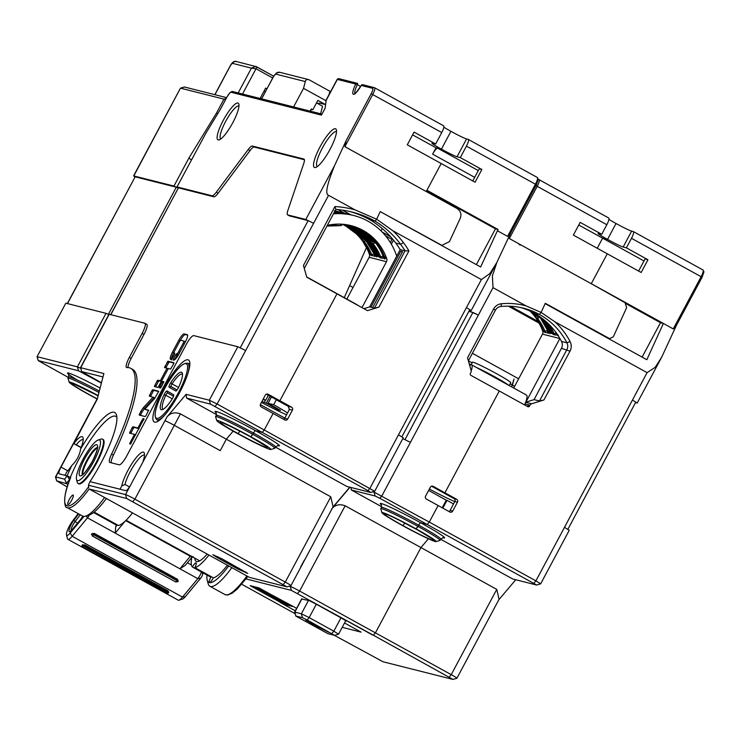 <?xml version="1.0" encoding="UTF-8"?>
<svg xmlns="http://www.w3.org/2000/svg" width="741" height="741" viewBox="0 0 741 741"><rect width="100%" height="100%" fill="white"/><g stroke="black" fill="none" stroke-linecap="round" stroke-linejoin="round"><path stroke-width="1.11" d="M77.61 523.09L75.063 521.683L80.269 514.782M71.043 530.843A6.502 1.473 118.9 0 1 71.099 529.593A6.502 1.473 118.9 0 1 75.063 521.683L73.98 520.163A7.947 1.797 -61.1 0 0 69.135 529.834A7.947 1.797 -61.1 0 0 69.784 531.732A7.947 1.797 -61.1 0 0 71.933 529.861L80.158 520.043A9.179 2.084 -61.1 0 0 82.816 516.171M78.694 513.921L73.98 520.163M83.974 516.412L70.154 533.057A10.078 2.288 118.9 0 1 66.495 534.937A10.078 2.288 118.9 0 1 66.588 533.038A10.078 2.288 118.9 0 1 72.738 520.784L78.176 513.633M70.154 533.057L72.173 536.271L87.484 517.829A5.78 1.306 -61.1 0 0 89.42 514.939M86.289 515.94L87.484 517.829L115.216 533.122L115.698 526.879A5.78 1.306 -61.1 0 0 116.559 524.471M66.495 534.937L67.468 538.688A12.968 2.936 -61.1 0 0 67.894 539.328A12.968 2.936 -61.1 0 0 72.173 536.271L182.49 597.098L197.801 578.656A5.78 1.306 -61.1 0 0 201.432 571.996M67.894 539.328L178.21 600.154A12.968 2.936 -61.1 0 0 178.979 600.173A12.968 2.936 -61.1 0 0 182.49 597.098L185.398 596.607L200.709 578.156A2.89 0.658 -61.1 0 0 202.636 574.432A2.89 0.658 -61.1 0 0 202.682 574.155A49.86 11.3 118.9 0 1 202.83 572.765M82.205 545.385L82.362 544.857L84.724 544.904L167.92 590.781L168.8 592.207L168.429 593.004L167.92 590.781M91.634 534.307L91.875 533.65L94.311 533.418L177.516 579.286L178.155 581.222M178.044 581.685L175.608 581.917L92.403 536.049L91.764 534.113L94.2 533.872L177.405 579.749L178.044 581.685L178.285 581.018M193.234 556.639L192.206 556.982L185.343 565.281L179.924 568.801L115.216 533.122L124.914 521.405M192.206 556.982L190.094 556.51L179.924 568.801L197.801 578.656L200.709 578.156M178.979 600.173L182.666 598.997A10.078 2.288 -61.1 0 0 185.398 596.607M190.094 556.51L191.817 556.222M117.337 524.897L115.698 526.879M329.023 94.616L329.671 92.143L330.236 92.347M330.606 91.652L309.256 79.871C307.117 79.074 305.792 79.639 305.292 81.566L303.532 88.346L325.864 100.656M309.256 79.871L308.46 79.546M310.118 111.122L311.285 108.927L312.832 109.779L317.852 100.359L325.475 104.564L319.306 103.027L318.723 104.12M330.032 92.227L329.773 93.218M320.603 113.771L322.557 106.232L316.5 102.897M316.731 103.018L319 103.592M264 91.152L265.463 91.523M226.172 98.442L223.958 99.127L225.477 99.739M217.659 113.808L216.567 112.956L188.89 158.074L173.95 186.056L133.593 175.904L180.434 88.179L133.806 175.913M191.428 159.889L188.89 158.074M178.322 187.992L176.969 186.973L205.915 133.158L220.568 109.029L226.987 97.006A5.78 1.306 118.9 0 1 231.016 92.245A1.445 1.408 104.2 0 1 232.6 91.523L230.182 92.44L226.941 97.006L220.216 109.612M205.915 133.158L176.969 186.964M311.285 108.927L310.683 111.261M303.532 88.346L293.603 106.945M260.091 98.47L265.639 88.077L266.917 88.79M216.567 112.956L223.958 99.127L180.647 88.188L184.472 87.003L226.598 97.645M567.884 529.287L635.769 402.15L632.453 400.057L637.186 403.048L635.491 402.669M673.245 328.921L701.125 276.708L702.07 277.31L676.163 325.836L673.245 328.921L663.399 323.456L646.828 359.709L545.144 303.634L541.125 312.433L554.972 321.835L647.097 372.63L655.192 367.332L661.648 357.236L676.44 325.318M524.98 403.901L530 405.17L529.546 406.031A1.445 1.408 104.2 0 1 527.629 406.624L499.286 390.989L444.924 492.802L456.632 499.258A2.167 2.112 104.2 0 1 457.456 502.185L452.705 511.095A2.167 2.112 104.2 0 1 449.833 511.985L438.126 505.529L429.289 522.072L535.91 580.861L647.097 372.63M530 405.17A2.89 2.807 -75.8 0 1 531.686 403.771L543.95 399.964L569.996 351.188A10.115 9.837 104.2 0 0 570.07 341.582A73.34 71.303 104.2 0 0 554.972 321.835M496.887 262.416L492.376 275.865L493.024 287.675L525.98 305.848A73.34 71.303 104.2 0 0 501.444 303.745A10.115 9.837 104.2 0 0 493.58 309.053L467.525 357.829L471.072 370.352A2.89 2.807 -75.8 0 1 470.841 372.556L470.378 373.408A1.445 1.408 104.2 0 0 470.933 375.363L499.286 390.989L444.924 492.802L442.303 492.144L454.011 498.6A2.167 2.112 -75.8 0 1 454.835 501.527L457.456 502.185M448.889 511.466A2.167 2.112 -75.8 0 0 450.083 510.438L454.835 501.527M440.052 540.356L440.728 539.077A33.595 1.945 -151.9 0 0 418.711 525.174A33.595 1.945 28.1 0 0 382.43 507.455A33.595 1.945 28.1 0 0 381.448 507.428L380.772 508.697A33.595 1.945 -151.9 0 1 381.754 508.724A33.595 1.945 -151.9 0 1 418.026 526.453L418.711 525.174A2.89 0.658 118.9 0 1 420.721 522.803L427.279 524.452L420.721 522.803A2.89 0.658 -61.1 0 0 418.711 525.174L416.016 528.833L418.026 526.453A33.595 1.945 28.1 0 1 440.052 540.356A33.595 1.945 28.1 0 1 439.941 540.421L436.041 541.606A30.705 1.778 28.1 0 1 435.245 541.514A30.705 1.778 28.1 0 1 402.085 525.313A30.705 1.778 28.1 0 1 381.958 512.726A30.705 1.778 28.1 0 1 382.856 512.633A30.705 1.778 28.1 0 1 416.016 528.833A30.705 1.778 28.1 0 1 436.041 541.606M415.442 528.685L416.016 528.833L415.442 528.685A2.89 0.658 118.9 0 1 415.405 528.676A2.89 0.658 -61.1 0 0 415.442 528.685A28.177 1.63 -151.9 0 0 385.024 513.819A28.177 1.63 -151.9 0 0 402.659 525.452L402.085 525.313L402.659 525.452A2.89 0.658 -61.1 0 0 404.669 523.072A2.89 0.658 118.9 0 1 402.659 525.452A28.177 1.63 -151.9 0 0 433.077 540.319A28.177 1.63 -151.9 0 0 415.442 528.685M431.54 486.207L442.303 492.144L444.924 492.802L433.207 486.346A2.167 2.112 104.2 0 0 430.345 487.235L425.584 496.146A2.167 2.112 104.2 0 0 426.418 499.073L438.126 505.529L429.289 522.072L427.279 524.452L429.289 522.072L374.038 492.098L374.427 491.366M440.645 539.235L512.772 579.008L536.725 585.047L379.818 498.285L375.141 496.007L351.299 489.977L381.708 506.742M536.725 585.047L540.643 583.852L535.91 580.861L533.89 583.241M498.804 599.775L515.745 579.758M452.983 679.432L456.882 678.256A8.67 0.5 -151.9 0 0 456.91 678.237A8.67 0.5 -151.9 0 0 451.232 674.643L375.428 632.851L373.408 635.232L452.983 679.432L383.032 661.769L334.321 635.306M346.343 620.93L345.667 620.856M346.297 621.014L340.962 617.827L333.82 631.184L309.173 617.596L316.305 604.23L340.962 617.827M372.593 635.018L344.861 619.735L372.593 635.018M280.163 602.461L295.307 610.806L280.163 602.461M280.987 602.665L284.887 604.573L292.26 606.434L290.815 605.156L258.368 587.752L250.884 585.881L280.987 602.665M296.613 608.352L290.815 605.156L296.613 608.352M361.117 632.129L342.203 627.34L361.117 632.129L344.537 622.977L361.117 632.129M289.175 586.205L290.259 586.483L291.361 590.382L373.408 635.232L375.428 632.851L420.953 547.58L375.428 632.851L299.623 591.049A8.67 0.5 28.1 0 0 290.259 586.483L290.639 585.76M449.213 677.024L451.232 674.643L496.757 589.382L420.953 547.58L428.409 538.772L420.953 547.58L345.149 505.788C339.628 503.769 335.154 504.788 331.709 508.845M442.849 508.141L447.008 500.36L446.267 500.175L442.21 507.78M301.606 599.006L309.321 600.627L316.305 604.23M241.751 584.269L295.066 613.659M291.361 590.382L246.058 578.934M295.798 616.049L294.816 612.131L301.365 613.78L309.173 617.596L307.154 619.976L334.636 635.37L327.967 633.703L295.798 616.049L302.476 617.688L307.154 619.976M334.636 635.37L338.554 634.176L333.82 631.184L331.811 633.564M328.791 632.342L319.306 627.553L315.212 626.525L309.664 623.459L313.758 624.496L305.746 620.078L328.791 632.342M315.212 626.525L315.898 625.237M93.579 512.531L115.967 524.878A5.419 1.232 118.9 0 1 116.291 524.313M94.126 512.096L118.421 525.499A43.358 9.828 -61.1 0 0 132.509 512.902M68.394 377.475L38.245 360.635L37.263 356.717L77.407 366.869L78.509 370.769L101.397 383.088M101.48 382.754L81.658 371.611L80.686 367.693L81.658 371.611M127.971 367.573A10.837 2.455 118.9 0 1 131.166 358.431L143.995 334.413A10.837 2.455 -61.1 0 0 146.764 324.299L144.921 323.28A10.837 2.455 118.9 0 0 144.782 323.224L109.01 314.24L80.473 367.684M108.844 314.555L105.991 313.323L77.407 366.869L80.649 368.286M78.509 370.769L38.365 360.626M105.991 313.323L65.847 303.18L37.05 356.717L38.245 360.635M67.468 303.588L135.158 176.812L67.338 303.551M134.945 176.932L133.593 175.904M135.158 176.812L176.293 187.204L108.399 314.341M178.285 188.066L176.293 187.204M173.95 186.056L178.294 188.038M344.88 146.672L346.075 140.744L334.543 165.669C326.92 184.481 324.929 194.355 328.559 195.3L354.828 209.777L376.66 219.216L380.198 211.593L441.895 245.373L449.435 241.659L460.217 218.382C461.763 214.269 460.707 210.981 457.049 208.517L344.88 146.672L372.742 94.496A7.225 1.639 -61.1 0 0 374.594 87.753A7.225 1.639 -61.1 0 0 374.501 87.716A1.445 1.408 104.2 0 0 372.593 88.309A5.78 1.306 118.9 0 1 371.185 93.727L441.766 132.556A7.225 1.639 -61.1 0 0 443.618 125.813A7.225 1.639 -61.1 0 0 443.526 125.775M287.749 214.918L305.801 219.484L313.61 223.291L308.145 220.623L289.601 215.937L287.749 214.918A10.837 2.455 118.9 0 1 287.61 214.862A10.837 2.455 118.9 0 1 287.906 210.342L303.708 163.631A10.837 2.455 -61.1 0 0 304.005 159.102A10.837 2.455 -61.1 0 0 303.866 159.046L252.357 146.033A10.837 2.455 -61.1 0 0 248.17 149.589L216.261 192.234A10.837 2.455 118.9 0 1 212.074 195.791L177.182 186.973M321.742 114.577L325.132 108.232L326.244 99.822M335.386 128.739A22.035 4.992 -61.1 0 0 320.019 146.885A22.035 4.992 -61.1 0 0 314.656 167.549A22.035 4.992 -61.1 0 0 315.685 167.475A22.035 4.992 -61.1 0 0 330.014 149.404A22.035 4.992 -61.1 0 0 336.386 129.934A22.035 4.992 -61.1 0 0 335.386 128.739M218.197 139.929A20.952 4.752 -61.1 0 0 219.179 139.854A20.952 4.752 -61.1 0 0 232.804 122.673A20.952 4.752 -61.1 0 0 238.861 104.157A20.952 4.752 -61.1 0 0 237.907 103.018A20.952 4.752 -61.1 0 0 223.3 120.274A20.952 4.752 -61.1 0 0 218.197 139.929M349.613 211.472A102.156 99.322 -75.8 0 1 370.213 219.901L375.048 221.124L376.66 219.216L375.048 221.124A92.551 89.985 -75.8 0 1 400.585 244.271L395.75 243.048A85.048 82.686 -75.8 0 1 400.214 249.624L369.639 306.894L363.887 308.673M510.66 232.989L536.391 184.796L510.66 232.989L507.585 236.379L497.415 230.775L498.091 229.506L426.909 190.252L441.182 163.529L426.232 191.53M472.777 180.952L479.251 168.828L481.872 169.494L475.083 182.221L407.291 144.838L414.08 132.111L435.652 144.004L441.766 132.556M435.652 144.004L432.374 143.18A14.45 0.834 -151.9 0 0 431.957 143.17A14.45 0.834 -151.9 0 0 441.423 149.145A14.45 0.834 -151.9 0 0 457.03 156.768L466.543 138.956A14.45 0.834 28.1 0 1 450.936 131.324L441.423 149.145L450.936 131.324A14.45 0.834 28.1 0 1 443.85 127.193M354.976 93.459A10.837 2.455 118.9 0 1 357.375 84.659L355.736 84.048A1.445 1.408 -75.8 0 1 357.644 83.455L357.662 83.464A1.445 1.445 0 0 0 357.208 83.307M382.263 228.599L381.041 230.896L382.263 228.599M436.014 147.774L432.624 154.147A7.225 1.639 -61.1 0 1 437.653 148.191L441.423 149.145L436.014 147.774L412.607 134.871M385.598 235.87L392.035 239.426L385.598 235.87M344.389 213.149L337.905 209.573M366.48 247.587L344.241 297.65L349.604 285.591L353.031 287.48M472.397 353.29L518.654 378.799M350.78 214.77L342.351 210.12M333.45 213.88A63.587 61.827 -75.8 0 1 353.568 215.474A63.587 61.827 -75.8 0 1 396.722 256.173M353.568 215.474L336.201 211.083A63.587 61.827 104.2 0 0 335.08 210.815M334.348 212.195A63.587 61.827 -75.8 0 1 343.315 213.056L346.492 213.862A63.587 61.827 104.2 0 0 333.904 213.028L349.27 214.399A2.167 2.112 104.2 0 0 349.057 214.353M334.302 210.787L337.479 211.583A63.587 61.827 104.2 0 0 334.876 211.194L340.258 212.121A2.167 2.112 104.2 0 0 340.045 212.074M357.153 304.764L306.709 276.949M342.388 224.338A53.111 51.638 -75.8 0 1 369.379 254.358A3.612 3.51 -75.8 0 1 369.148 257.303L386.515 261.693L361.988 307.626M386.515 261.693A3.612 3.51 104.2 0 0 386.746 258.748A53.111 51.638 104.2 0 0 351.002 225.625A53.111 51.638 104.2 0 0 327.3 225.394M375.141 255.552L363.229 236.379L345.176 224.523A53.111 51.638 -75.8 0 1 374.918 254.858L374.724 256.479A3.612 3.51 104.2 0 0 374.538 255.664L374.464 255.46A53.111 51.638 -75.8 0 1 374.538 255.664M376.558 255.275L364.572 236.49L346.019 224.634A53.111 51.638 -75.8 0 1 376.558 255.275L376.604 256.951L375.576 255.024L376.641 254.756M378.67 255.617L377.632 256.442L378.484 256.664L378.197 255.682A53.111 51.638 104.2 0 0 372.223 244.141M380.124 257.071L379.883 257.785L378.901 255.858M381.782 257.609L381.513 258.192L380.911 257.275M385.524 257.877L384.996 258.414L384.727 257.322L384.792 259.026L383.356 258.044A2.167 2.112 -75.8 0 1 380.661 256.849L379.188 256.479A50.944 49.527 104.2 0 0 371.769 243.52L373.251 243.9L375.391 242.65A53.111 51.638 -75.8 0 1 382.865 255.525L383.356 258.044M371.936 255.006L371.686 255.71L371.084 254.793M375.103 255.515A1.084 1.056 104.2 0 0 374.724 256.479M362.692 241.149L370.111 254.163L371.649 254.571L373.807 253.987L373.853 253.246A53.111 51.638 104.2 0 0 366.378 240.371L365.081 238.38M365.415 237.759L364.035 239.223L366.378 240.371L364.239 241.622A2.167 2.112 104.2 0 1 364.035 239.223L362.562 238.852A2.167 2.112 104.2 0 0 362.757 241.251L364.239 241.622A50.944 49.527 104.2 0 1 371.649 254.571A2.167 2.112 104.2 0 0 374.344 255.765M363.581 237.12L362.497 238.852A2.167 2.167 0 0 0 362.71 241.214L362.757 241.251A50.944 49.527 104.2 0 1 370.176 254.2L371.676 255.488A2.167 2.167 0 0 1 370.111 254.163M373.853 253.246L374.464 255.46M373.807 253.987L374.464 255.664M363.748 238.306L344.333 224.412A53.111 51.638 -75.8 0 1 363.775 238.324L364.424 238.482A53.111 51.638 -75.8 0 0 344.676 224.458M346.834 299.077L369.148 257.303M276.356 399.668L273.67 404.697A33.234 1.917 28.1 0 1 287.554 412.987M263.268 398.991A33.234 1.917 28.1 0 1 265.658 400.279L268.344 395.249M265.658 400.279L262.944 399.594M278.412 409.227L278.394 409.847L280.524 410.384L268.038 403.28L273.67 404.697M286.591 414.775A33.234 1.917 28.1 0 1 261.462 402.382M265.445 400.223L264.324 402.335L261.823 401.705M264.324 402.335L268.223 404.243L268.538 403.641M278.394 409.847L268.223 404.243M270.057 396.194L266.26 403.28L270.011 396.176M328.559 195.3L217.113 404.012L264.259 430.012L262.24 432.392L210.416 404.104L186.575 398.084L186.121 394.342L166.984 416.951C170.43 412.894 174.904 411.876 180.424 413.886L226.338 439.2L220.225 450.658L226.338 439.2L233.174 431.132L226.338 439.2L330.801 496.803L333.08 506.77M215.575 416.59L216.252 415.321A33.595 1.945 -151.9 0 1 217.233 415.34A33.595 1.945 -151.9 0 1 253.515 433.068A33.595 1.945 28.1 0 1 275.532 446.971L274.855 448.24A33.595 1.945 28.1 0 0 252.829 434.346L253.515 433.068A2.89 0.658 118.9 0 1 255.525 430.688A2.89 0.658 -61.1 0 0 253.515 433.068L250.819 436.727A30.705 1.778 28.1 0 1 270.845 449.491A30.705 1.778 28.1 0 1 270.048 449.407A30.705 1.778 28.1 0 1 236.888 433.207L237.787 433.429A2.89 0.658 -61.1 0 0 239.788 431.086A2.89 0.658 118.9 0 1 237.787 433.429L236.888 433.207A30.705 1.778 28.1 0 1 216.761 420.61A30.705 1.778 28.1 0 1 217.659 420.517A30.705 1.778 28.1 0 1 250.819 436.727L252.829 434.346A33.595 1.945 -151.9 0 0 216.557 416.618A33.595 1.945 -151.9 0 0 215.575 416.59A33.595 1.945 -151.9 0 0 215.566 416.72L216.761 420.61M164.937 420.786L143.365 461.189M143.291 461.152L143.143 461.115A22.035 4.992 -61.1 0 0 144.365 453.344A22.035 4.992 -61.1 0 0 143.356 452.14A22.035 4.992 -61.1 0 0 131.694 463.959A22.035 4.992 -61.1 0 0 121.774 485.948L120.033 489.217L89.994 481.631A54.556 12.365 -61.1 0 0 116.569 415.219A54.556 12.365 -61.1 0 0 114.077 412.246A54.556 12.365 -61.1 0 0 86.854 438.95A54.556 12.365 -61.1 0 0 80.639 448.972A22.045 4.992 -61.1 0 0 83.085 437.848A22.045 4.992 -61.1 0 0 82.084 436.644C80.324 436.384 77.564 438.691 73.794 443.59L76.277 444.767C79.287 441.08 81.501 439.348 82.918 439.589L83.205 439.709M95.219 403.169L95.144 403.123A8.67 0.5 -151.9 0 0 94.894 403.123A8.67 0.5 28.1 0 1 95.144 403.123L73.794 443.59M67.199 486.948L56.668 480.863L55.473 476.963A8.67 0.5 28.1 0 1 55.482 476.935A8.67 0.5 28.1 0 1 55.732 476.945L97.182 399.306L103.87 373.557L80.686 367.693L109.223 314.24M144.921 323.28A10.837 2.455 118.9 0 1 142.142 333.394L129.323 357.412A10.837 2.455 -61.1 0 0 126.544 367.517A10.837 2.455 -61.1 0 0 126.915 367.592A112.002 25.389 118.9 0 1 130.768 368.333A112.002 25.389 118.9 0 1 111.567 454.094A10.837 2.455 -61.1 0 0 109.714 462.393A10.837 2.455 -61.1 0 0 109.844 462.449L119.208 464.82A10.837 2.455 -61.1 0 0 126.757 455.891L186.223 344.537A10.837 2.455 118.9 0 1 193.772 335.608L237.852 346.751L245.651 350.558M186.121 394.342L209.314 400.205L237.852 346.751M164.863 420.749L164.947 420.768A8.67 0.5 28.1 0 1 174.311 425.343L220.225 450.658L174.311 425.343A8.67 0.5 -151.9 0 0 164.947 420.768L166.984 416.951M154.721 422.157A35.411 8.021 -61.1 0 0 156.379 422.027A35.411 8.021 -61.1 0 0 179.396 393.008A35.411 8.021 -61.1 0 0 189.631 361.719A35.411 8.021 -61.1 0 0 188.019 359.793A35.411 8.021 -61.1 0 0 163.344 388.942A35.411 8.021 -61.1 0 0 154.721 422.157M70.673 477.528L64.976 475.305L66.718 472.036A22.045 4.992 -61.1 0 0 71.84 465.441C76.601 460.902 79.537 455.419 80.639 448.972M76.277 444.767L81.214 447.49M81.139 447.684L73.655 443.553M102.99 376.956L81.788 371.602M71.84 465.441A54.556 12.365 -61.1 0 0 67.153 475.852L59.243 473.851A7.225 1.639 -61.1 0 1 59.15 473.823A7.225 1.639 -61.1 0 1 61.003 467.08L67.792 470.822M70.608 477.547L70.33 477.399A51.666 11.708 118.9 0 0 69.459 479.584L67.459 476L70.33 477.399A51.666 11.708 118.9 0 1 90.041 440.487A51.666 11.708 118.9 0 1 115.188 416.146A51.666 11.708 118.9 0 1 116.883 417.396M78.064 483.456L78.685 483.79A25.287 5.733 -61.1 0 0 96.626 463.097A25.287 5.733 -61.1 0 0 103.101 439.496L102.49 439.163A25.287 5.733 118.9 0 1 96.015 462.755A25.287 5.733 118.9 0 1 78.389 483.577A25.287 5.733 118.9 0 1 78.064 483.456A25.287 5.733 118.9 0 1 77.231 482.206L76.499 479.39A23.119 5.243 118.9 0 1 83.187 458.966A23.119 5.243 118.9 0 1 98.22 440.006A23.119 5.243 118.9 0 1 99.303 439.922A23.119 5.243 118.9 0 1 93.672 461.615A23.119 5.243 118.9 0 1 77.555 480.65A23.119 5.243 118.9 0 1 76.499 479.39M71.738 500.138A5.419 1.232 -61.1 0 0 73.127 495.081A5.419 1.232 -61.1 0 0 69.274 499.517A5.419 1.232 -61.1 0 0 67.894 504.575A5.419 1.232 -61.1 0 0 71.738 500.138M70.636 477.482C61.522 498.1 65.041 509.011 67.181 507.566L82.584 516.06A51.666 11.708 -61.1 0 0 83.242 516.32A51.666 11.708 -61.1 0 0 85.66 516.134A51.666 11.708 -61.1 0 0 104.555 497.489M85.66 516.134L89.346 514.958A48.776 11.05 -61.1 0 0 106.361 498.489M98.22 440.006L100.98 439.126A25.287 5.733 118.9 0 1 102.165 439.033A25.287 5.733 118.9 0 1 102.49 439.163M82.844 474.342A15.533 3.52 118.9 0 1 87.373 460.754A15.533 3.52 118.9 0 1 97.34 448.064M110.844 314.647L178.386 187.871M65.847 303.18L37.05 356.717M178.535 187.871L213.917 196.81A10.837 2.455 -61.1 0 0 218.104 193.253L250.013 150.608A10.837 2.455 118.9 0 1 254.2 147.051L252.357 146.033M304.384 159.732L254.2 147.051M111.178 462.792A10.837 2.455 118.9 0 1 113.419 455.113A112.002 25.389 -61.1 0 0 132.611 369.351L130.768 368.333M132.102 427.724L132.935 426.742L137.909 428.002L142.411 419.573L143.245 418.591L144.013 418.785L130.49 444.109L129.721 443.915L130.008 442.794L134.51 434.365L129.536 433.105L132.102 427.724L133.334 428.409L134.167 427.427L139.049 428.659M158.741 391.239L154.656 398.463L144.754 409.227L148.626 410.208L146.033 415.571L145.199 416.553L139.188 415.034L140.827 411.385L142.059 412.061L144.486 408.486L154.387 397.722L149.311 396.074L151.877 390.692L153.109 391.368L153.943 390.387L158.741 391.609M151.877 390.692L152.711 389.71L158.722 391.229M153.155 397.046L143.254 407.809L140.827 411.385M187.399 334.719L187.306 334.682C188.121 335.34 187.482 337.739 185.389 341.87L179.016 353.809C176.719 357.894 174.95 360.006 173.709 360.135L173.199 360.006L173.505 358.894L175.784 354.633L176.942 353.735A2.427 0.546 118.9 0 0 178.627 351.734L183.147 343.278L184.296 343.917M170.449 359.302L170.541 359.339C169.726 358.681 170.365 356.282 172.458 352.151L178.831 340.212C181.128 336.127 182.888 334.015 184.129 333.885L187.473 334.775M183.147 343.278A2.427 0.546 118.9 0 0 183.768 341.017A2.427 0.546 118.9 0 0 183.731 341.008L180.906 340.286A2.427 0.546 118.9 0 0 179.211 342.286L174.7 350.734A2.427 0.546 118.9 0 0 174.079 353.003A2.427 0.546 118.9 0 1 174.079 353.003L174.728 353.17L174.441 354.291L172.162 358.551L171.328 359.533L170.541 359.339M156.972 381.152L157.805 380.17L160.325 380.8L167.049 368.203L164.521 367.564L167.929 361.2L173.94 362.72L173.653 363.84L170.55 369.083L168.355 368.536L158.037 387.45L154.406 386.533L156.972 381.152L158.204 381.828L159.037 380.846L161.455 381.458M163.835 381.689L161.251 387.071L160.417 388.052L159.324 387.775L161.89 382.393L163.122 383.069L163.817 382.134M161.89 382.393L162.724 381.411L163.817 381.689M354.828 209.777A105.055 102.138 104.2 0 0 334.913 206.554L303.449 265.473L306.774 277.18L336.97 293.834L279.885 400.742L276.939 399.992L266.399 394.184M283.627 419.276A2.167 2.112 -75.8 0 0 284.72 418.285L287.943 412.237A9.031 2.047 -61.1 0 0 289.342 409.347L288.24 406.346L291.593 407.198A2.167 2.112 104.2 0 1 292.426 410.125L287.665 419.036A2.167 2.112 104.2 0 1 284.803 419.925L273.096 413.469L264.259 430.012L374.687 491.274L403.224 437.82L398.491 434.837L369.954 488.291L367.934 490.662L262.24 432.392L255.525 430.688L262.24 432.392L264.259 430.012L273.096 413.469L261.378 407.004A2.167 2.112 104.2 0 1 260.554 404.077L265.306 395.175A2.167 2.112 104.2 0 1 268.177 394.277L279.885 400.742L336.97 293.834L367.471 310.655L378.947 307.098L374.464 308.117L369.639 306.894M304.301 268.464L335.84 209.388A102.156 99.322 -75.8 0 1 352.04 212.046A102.156 99.322 -75.8 0 1 375.048 221.124L370.213 219.901A92.551 89.985 -75.8 0 1 395.75 243.048M334.913 206.554L335.84 209.388M266.315 446.369L249.874 436.477A2.89 0.658 -61.1 0 0 249.912 436.495L250.819 436.727L249.912 436.495A2.89 0.658 118.9 0 1 249.874 436.477C233.878 427.937 224.458 423.315 221.615 422.629L221.874 422.639M186.575 398.084L216.52 414.59M215.094 406.392L217.113 404.012L209.314 400.205L210.416 404.104M137.909 428.002L139.058 428.641M130.749 433.411L133.334 428.409M134.51 434.365L135.659 434.995M150.525 396.379L153.109 391.368M140.392 415.34L142.059 412.061M144.754 409.227L148.617 410.57M174.635 359.783L177.016 355.31L178.173 354.411A2.427 0.546 -61.1 0 0 179.127 353.587M179.943 341.11L180.063 340.897C182.36 336.803 184.12 334.691 185.361 334.562L187.649 335.136M171.773 360.015C170.958 359.357 171.597 356.967 173.69 352.827L174.154 351.966M184.926 342.74A2.427 0.546 -61.1 0 0 185 341.694A2.427 0.546 -61.1 0 0 184.972 341.684L183.796 341.036M165.743 367.869L169.161 361.886L173.968 363.099M167.049 368.203L168.198 368.833M160.325 380.8L161.473 381.439M155.619 386.839L158.204 381.828M160.556 388.006L163.122 383.069M129.499 486.93L124.979 484.438L121.774 485.948M144.486 455.196A19.868 4.502 -61.1 0 0 144.439 455.169A19.868 4.502 -61.1 0 0 144.189 455.076A19.868 4.502 -61.1 0 0 130.342 471.433A19.868 4.502 -61.1 0 0 124.979 484.438M158.491 420.953A32.511 7.373 118.9 0 1 158.139 420.805A32.511 7.373 118.9 0 1 157.351 419.962M188.399 363.646A32.511 7.373 118.9 0 1 189.122 363.701A32.511 7.373 118.9 0 1 189.539 363.859A32.511 7.373 118.9 0 1 189.853 364.081M189.326 364.155A32.511 7.373 118.9 0 1 189.853 364.164M164.039 394.805A21.313 4.835 -61.1 0 0 161.066 409.634A21.313 4.835 -61.1 0 0 162.344 409.671A21.313 4.835 -61.1 0 0 171.977 399.334A3.612 0.815 -61.1 0 0 173.737 394.925A3.612 0.815 -61.1 0 0 173.616 394.749L167.031 390.989A3.612 0.815 -61.1 0 0 164.039 394.805L165.771 395.222A2.167 0.491 118.9 0 1 167.559 392.934L173.496 396.324M178.701 387.145A21.313 4.835 -61.1 0 0 182.369 373.362A21.313 4.835 -61.1 0 0 181.675 372.315A21.313 4.835 -61.1 0 0 170.773 382.615A3.612 0.815 -61.1 0 0 169.124 387.2L175.71 390.961A3.612 0.815 -61.1 0 0 175.932 390.961A3.612 0.815 -61.1 0 0 178.701 387.145M163.381 409.18A19.868 4.502 118.9 0 1 163.011 409.051A19.868 4.502 118.9 0 1 162.992 409.051A19.868 4.502 118.9 0 1 165.771 395.222L172.292 398.825M170.773 382.615L172.042 383.866A19.868 4.502 118.9 0 1 182.203 374.251A19.868 4.502 118.9 0 1 182.212 374.261A19.868 4.502 118.9 0 1 182.499 374.501M176.997 389.998L171.06 386.607L169.124 387.2M178.553 387.46L172.042 383.866A2.167 0.491 -61.1 0 0 171.06 386.607L177.053 389.923M376.78 255.969L377.632 256.442L377.215 255.441L378.447 255.108M372.065 243.937L378.197 255.682M373.631 240.853L349.354 225.245A53.111 51.638 -75.8 0 1 373.686 240.899L375.391 242.65L373.047 241.501A2.167 2.112 104.2 0 0 373.251 243.9A50.944 49.527 -75.8 0 1 380.661 256.849L382.819 256.266L382.865 255.525M385.218 257.275L384.19 258.1L383.773 257.09L384.838 256.821M373.483 240.677L373.047 241.501L371.574 241.131L371.926 240.353L371.51 241.131A2.167 2.167 0 0 0 371.723 243.493L371.769 243.52A2.167 2.112 104.2 0 1 371.574 241.131L371.51 241.131M371.945 240.38L348.529 225.069A53.111 51.638 104.2 0 1 371.963 240.39L372.621 240.556A53.111 51.638 104.2 0 0 348.863 225.134M373.408 239.602L372.621 240.556M340.804 224.143A2.167 0.5 95.9 0 1 340.165 225.644A2.167 0.5 95.9 0 1 340.147 225.644A50.944 49.527 104.2 0 0 326.92 226.107L340.165 225.644A2.167 2.167 0 0 0 342.296 224.514L342.231 224.514A2.167 2.112 -75.8 0 1 340.184 225.644M379.123 256.442A2.167 2.167 0 0 0 380.828 257.794L379.123 256.442L371.704 243.428M383.477 257.942L382.819 256.266M317.315 166.586A19.868 4.502 118.9 0 1 317.278 166.568A19.868 4.502 118.9 0 1 322.363 148.024A19.868 4.502 118.9 0 1 336.21 131.666A19.868 4.502 118.9 0 1 336.46 131.759A19.868 4.502 118.9 0 1 336.507 131.787M220.827 138.938A18.784 4.261 118.9 0 1 225.644 121.413A18.784 4.261 118.9 0 1 238.741 105.944A18.784 4.261 118.9 0 1 238.963 106.037M97.09 399.001A30.705 1.778 28.1 0 1 89.328 394.805A30.705 1.778 28.1 0 1 69.2 382.217A30.705 1.778 28.1 0 1 70.099 382.124A30.705 1.778 28.1 0 1 98.155 395.555M98.951 392.517A33.595 1.945 -151.9 0 0 68.987 378.216A33.595 1.945 -151.9 0 0 68.015 378.197A33.595 1.945 -151.9 0 0 68.005 378.318L69.2 382.217M510.114 383.81L512.457 385.098L511.586 386.728L514.022 379.04L512.457 385.098L514.643 386.302M642.123 357.106L660.481 322.715L663.399 323.456L591.299 283.692L607.268 253.783L573.367 235.101L580.166 222.374L601.738 234.267L598.487 233.443A14.45 0.834 -151.9 0 0 598.07 233.434A14.45 0.834 -151.9 0 0 607.537 239.408L616.03 223.504L607.537 239.408L602.628 238.167L607.537 239.408A14.45 0.834 -151.9 0 0 623.144 247.031L626.386 247.855L647.958 259.748L641.16 272.475L607.268 253.783L591.281 283.72L509.317 238.528L509.141 236.37M597.237 248.254L602.628 238.167L597.237 248.254M530.074 311.1A53.111 51.638 -75.8 0 1 542.727 331.19A3.612 3.51 -75.8 0 1 542.495 334.135L559.863 338.535L525.888 402.159M401.483 521.293A25.287 1.463 -151.9 0 0 404.669 523.072L404.669 523.072A25.287 1.463 -151.9 0 0 418.063 530.148M380.772 508.697A33.595 1.945 -151.9 0 0 380.763 508.826L381.958 512.726M525.98 305.848L541.125 312.433L545.293 303.31L609.574 338.646L613.326 336.775L626.645 307.645L625.043 302.708L591.281 283.72M520.821 307.58A70.451 68.496 -75.8 0 1 533.992 313.1A70.451 68.496 -75.8 0 1 561.521 341.434A7.225 7.021 -75.8 0 1 561.465 348.298L534.066 399.621L525.656 402.233L531.686 403.771M468.377 360.83L495.386 310.247A7.225 7.021 -75.8 0 1 501.009 306.459A70.451 68.496 -75.8 0 1 523.535 308.2A70.451 68.496 -75.8 0 1 539.402 314.462L541.125 312.433L539.402 314.462L533.992 313.1L539.402 314.462A70.451 68.496 -75.8 0 1 566.93 342.805A7.225 7.021 -75.8 0 1 566.874 349.659L539.467 400.992L543.95 399.964M601.738 234.267L606.833 224.718A7.225 1.639 -61.1 0 0 608.685 217.974A7.225 1.639 -61.1 0 0 608.593 217.937M469.09 310.914L478.38 315.101L472.915 312.433L468.831 311.405M372.927 491.82L374.038 492.098L375.141 496.007M350.002 487.235L332.403 508.02M493.024 287.675L410.421 442.368L402.808 438.616M351.299 489.977L351.002 487.495M468.386 360.802L472.147 362.877M539.152 323.141L508.409 306.181M643.994 260.98L578.758 225.005M633.333 231.572A7.225 1.639 118.9 0 1 631.48 238.315L701.125 276.708A7.225 1.639 -61.1 0 0 702.977 269.965L633.333 231.572A7.225 1.639 118.9 0 0 633.24 231.535L631.638 231.127A14.45 0.834 28.1 0 1 616.03 223.504A14.45 0.834 28.1 0 1 608.917 219.355M513.717 388.034L542.495 334.135M548.497 332.385L548.247 331.672L548.071 333.311A3.612 3.51 104.2 0 0 547.886 332.496L547.701 332.598A2.167 2.112 -75.8 0 1 544.996 331.403A50.944 49.527 104.2 0 0 537.586 318.454L539.707 317.213L538.225 315.61M542.671 318.797A53.111 51.638 -75.8 0 1 549.915 332.107L549.961 333.783L548.924 331.857L549.998 331.588M553.481 333.913L553.231 334.608L552.629 333.691L550.989 333.283L550.563 332.274L551.804 331.94M555.129 334.45L554.87 335.034L554.268 334.108M558.39 335.154L558.149 335.849L556.713 334.876A2.167 2.112 -75.8 0 1 554.009 333.682A50.944 49.527 104.2 0 0 549.609 324.975M556.556 333.283L556.713 334.876M545.283 331.838L545.043 332.542L544.431 331.625M535.882 315.74L535.91 315.685A2.167 2.112 104.2 0 0 536.113 318.084A50.944 49.527 -75.8 0 1 543.524 331.032L547.154 330.829L547.701 332.598M547.154 330.829L547.821 332.301A53.111 51.638 -75.8 0 1 547.886 332.496M548.46 332.348A1.084 1.056 104.2 0 0 548.071 333.311M537.771 315.342L537.382 316.064L539.717 317.204A53.111 51.638 104.2 0 1 547.21 330.088M543.524 331.032L545.08 332.339A2.167 2.167 0 0 1 543.468 330.995L543.524 331.032M536.243 315.073L536.225 315.008A53.111 51.638 104.2 0 0 535.058 313.702M536.706 314.675A53.111 51.638 -75.8 0 1 537.123 315.157L537.707 315.305M536.679 314.656L537.095 315.138M536.929 313.952L535.91 315.685L537.382 316.064A2.167 2.112 104.2 0 0 537.586 318.454L536.058 318.056L543.468 330.995M551.767 333.218L551.545 332.524A53.111 51.638 104.2 0 0 545.913 321.474M552.647 333.617L552.249 332.69M557.593 334.793L557.121 333.932M546.108 321.64A50.944 49.527 -75.8 0 1 552.536 333.311L554.009 333.682L556.167 333.107L556.222 332.366M556.167 333.107L556.834 334.784M552.499 333.209L555.444 334.96M549.915 332.107L542.634 318.769M660.481 322.715L626.349 303.893M631.48 238.315L626.386 247.855M638.603 271.067L645.04 259.007L647.958 259.748M539.467 400.992L534.066 399.621M529.546 406.031L527.907 405.614A1.445 1.408 -75.8 0 1 527.073 406.309M429.372 489.06A34.327 1.982 -151.9 0 0 454.779 501.638M453.538 503.963L447.008 500.36M428.631 490.449L446.267 500.175M509.391 385.172L510.734 382.652A21.674 1.25 -151.9 0 0 494.386 372.51A21.674 1.25 -151.9 0 0 473.129 362.247A21.674 1.25 -151.9 0 0 472.489 362.229L471.183 364.683M476.157 367.323A21.674 1.25 28.1 0 1 494.831 376.863A21.674 1.25 28.1 0 1 508.456 385.135A21.674 1.25 -151.9 0 0 494.831 376.863A21.674 1.25 -151.9 0 0 476.157 367.323M496.757 589.382L499.036 599.349M540.643 583.852L569.236 530.315L564.494 527.323M272.697 77.972L256.006 68.765A2.167 0.491 -61.1 0 0 256.562 66.746L273.679 76.184L255.71 66.412L251.421 68.135L256.006 68.765L242.52 94.033M91.662 534.076L91.551 534.539L91.764 534.113M175.608 581.917L92.653 536.076L93.727 534.78L176.923 580.657L175.849 581.954M83.983 546.367L167.188 592.244L167.346 593.365L83.001 547.266L82.547 546.886L84.483 545.543L82.149 545.432L82.131 546.274M82.149 545.432L82.927 546.951M84.724 544.904L84.483 545.543L167.679 591.411L167.188 592.244M167.596 593.245L168.429 593.004M518.959 244.428L520.191 245.114M249.365 577.322A4.335 0.982 -61.1 0 0 249.411 577.359A4.335 0.982 -61.1 0 0 249.467 577.387L89.226 489.032L126.637 498.489L125.535 494.58L88.79 485.299L88.605 487.828L88.54 484.892L89.994 481.631L125.766 490.672A7.225 1.639 -61.1 0 0 130.805 484.716L164.947 420.768M390.535 236.685L382.254 232.118M481.872 169.494L460.3 157.601L457.03 156.768M466.543 138.956L468.182 139.364A7.225 1.639 118.9 0 1 468.275 139.401A7.225 1.639 118.9 0 1 466.422 146.144L460.3 157.601M401.872 436.801L469.766 309.664L466.45 307.571L471.183 310.553L496.785 262.601L510.966 232.415M471.183 310.553L469.488 310.173M496.785 262.601L489.912 273.522L481.4 279.57L392.925 230.784L376.66 219.216L380.198 211.593L480.65 266.982L497.415 230.775M56.668 480.863L55.732 476.945L64.615 479.186L67.153 475.852M68.107 484.206L56.835 480.844M66.394 483.262L64.615 479.186M69.413 479.696L66.607 483.086M231.822 567.662A51.666 11.708 118.9 0 1 210.5 586.492A51.666 11.708 118.9 0 1 209.851 586.233A51.666 11.708 118.9 0 1 208.147 583.676L207.174 579.934A48.776 11.05 118.9 0 1 206.971 575.053M228.7 565.939A48.776 11.05 118.9 0 1 209.407 582.593A5.419 1.232 -61.1 0 0 213.176 578.128A5.419 1.232 -61.1 0 0 213.334 577.823L194.846 567.634A5.419 1.232 -61.1 0 0 196.078 562.873A5.419 1.232 -61.1 0 0 192.391 567.013L210.879 577.202A5.419 1.232 -61.1 0 0 210.713 577.508A5.419 1.232 -61.1 0 0 209.333 582.556A5.419 1.232 -61.1 0 0 209.379 582.583A48.776 11.05 118.9 0 1 207.174 579.934M192.391 567.013A43.358 9.828 118.9 0 1 191.836 557.427M208.934 555.046A43.358 9.828 118.9 0 1 194.846 567.634M194.809 558.14A36.494 8.271 -61.1 0 0 196.226 561.391A36.494 8.271 -61.1 0 0 207.184 554.083M213.334 577.823A43.358 9.828 -61.1 0 0 227.422 565.235M126.637 498.489L287.026 586.853L249.467 577.387M332.848 507.196L349.789 487.189M374.687 491.274L370.648 492.459L346.816 486.429L275.467 447.092M367.934 490.662L370.769 492.469M130.805 484.716L125.535 494.58A8.67 0.5 28.1 0 1 134.899 499.156L285.276 582.074L330.801 496.803M287.026 586.853L290.926 585.677A8.67 0.5 -151.9 0 0 290.954 585.659A8.67 0.5 -151.9 0 0 285.276 582.074L283.257 584.454M217.326 557.667L212.806 554.685L222.078 558.862L247.772 573.386L238.278 569.218L217.326 557.667L218.095 556.76M290.954 585.659L306.839 555.898M288.24 406.346L276.532 399.89L279.885 400.742L291.593 407.198M374.464 308.117L405.049 250.847L408.958 250.893L378.947 307.098M408.958 250.893A87.938 85.502 104.2 0 0 403.475 242.659A95.441 92.792 104.2 0 0 392.925 230.784M274.855 448.24A33.595 1.945 28.1 0 1 274.744 448.314L270.845 449.491M372.667 307.663L402.567 251.662L400.844 251.227L402.354 252.06M400.844 251.227L370.945 307.228M403.475 242.659L400.585 244.271A85.048 82.686 104.2 0 1 405.049 250.847L400.214 249.624M476.37 264.62L495.47 228.839L436.31 196.217L435.949 196.884M392.369 238.797L390.377 242.548M391.359 244.187L393.499 240.167M434.874 195.429L434.513 196.096M436.31 196.217L426.594 190.863M498.091 229.506L495.47 228.839M292.297 606.268L283.451 604.026L250.171 585.677L259.017 587.919L292.297 606.268M471.183 370.935A14.45 3.279 118.9 0 0 471.609 364.813A14.45 3.279 118.9 0 0 471.424 364.739L470.6 364.535L469.84 365.971M470.628 364.544L469.21 363.766M524.535 404.919A14.45 3.279 -61.1 0 0 526.453 395.055L471.609 364.813M286.878 603.424L288.684 604.619L282.46 603.044L254.024 587.418L260.341 588.984L286.878 603.424M259.239 589.623L282.377 602.461L259.239 589.623M282.164 602.044L259.035 589.215L282.164 602.044M262.027 590.327L285.165 603.165L262.027 590.327M261.86 589.919L286.554 603.517L261.86 589.919M257.849 589.271L280.978 602.109L257.849 589.271M472.665 365.396L511.966 387.071M187.399 562.789L191.419 565.003M202.682 574.155L202.2 572.423M190.344 556.287L125.711 520.645M454.011 498.6L456.632 499.258M450.083 510.438L452.705 511.095M442.84 537.66A36.494 2.112 -151.9 0 0 443.581 537.873A36.494 2.112 -151.9 0 0 420.721 522.803A36.494 2.112 -151.9 0 0 381.319 503.547A36.494 2.112 -151.9 0 0 381.458 504.88M302.476 617.688L301.365 613.78L308.506 600.423M301.948 598.765L294.816 612.131L295.918 616.03M100.109 388.034A36.494 2.112 -151.9 0 0 68.793 373.103A36.494 2.112 -151.9 0 0 68.561 373.038A36.494 2.112 -151.9 0 0 76.666 379.633M346.075 140.744L371.185 93.727M305.801 219.484L334.543 165.669M321.464 115.105L231.016 92.245M372.593 88.309L361.265 85.447A12.282 2.788 -61.1 0 1 353.401 94.292A12.282 2.788 -61.1 0 1 355.736 84.048L337.359 79.407L325.808 101.035M362.849 84.724A1.445 1.408 104.2 0 0 361.265 85.447L361.238 85.41A1.445 1.445 0 0 1 362.849 84.724L374.594 87.753L443.618 125.813M360.635 86.456L357.375 84.659L357.662 83.464M338.952 78.685A1.445 1.408 104.2 0 0 337.359 79.407L338.952 78.685L357.319 83.325M375.696 255.395L375.168 255.923L375.993 256.034L377.03 255.2M375.576 255.024A53.111 51.638 104.2 0 0 345.519 224.56M379.299 256.775L378.447 256.757L378.975 256.219M386.746 258.757L384.977 258.035M370.352 254.608L369.379 254.358M362.868 238.157A53.111 51.638 104.2 0 0 343.824 224.366M362.664 238.537L343.481 224.328A53.111 51.638 -75.8 0 1 362.664 238.528M375.178 255.765A1.084 1.056 104.2 0 0 374.965 256.543M362.377 239.121A53.111 51.638 104.2 0 0 342.972 224.282M271.465 396.972L268.094 403.289M88.587 486.763A50.221 11.384 118.9 0 1 67.264 505.871A50.221 11.384 118.9 0 1 70.691 477.482M67.181 507.566A51.666 11.708 -61.1 0 0 67.82 507.826A51.666 11.708 -61.1 0 0 89.152 488.995L249.411 577.359M84.409 459.272A17.701 4.011 -61.1 0 0 80.102 475.879A17.701 4.011 -61.1 0 0 92.44 461.3A17.701 4.011 -61.1 0 0 96.756 444.702A17.701 4.011 -61.1 0 0 84.409 459.272M82.455 474.601A15.533 3.52 118.9 0 1 85.975 461.93A15.533 3.52 118.9 0 1 86.753 460.42A15.533 3.52 118.9 0 1 97.349 447.601M213.917 196.81L212.074 195.791M218.104 193.253L216.261 192.234M250.013 150.608L248.17 149.589M240.26 347.77L308.145 220.623M249.912 436.495A26.732 1.547 -151.9 0 0 221.059 422.389A26.732 1.547 -151.9 0 0 237.787 433.429A26.732 1.547 -151.9 0 0 266.649 447.536A26.732 1.547 -151.9 0 0 249.912 436.495M277.643 445.545A36.494 2.112 -151.9 0 0 278.384 445.767A36.494 2.112 -151.9 0 0 255.525 430.688A36.494 2.112 -151.9 0 0 216.113 411.44A36.494 2.112 -151.9 0 0 216.261 412.774M180.424 413.886L134.899 499.156L132.88 501.537M113.419 455.113L111.567 454.094M131.166 358.431L129.323 357.412M143.995 334.413L142.142 333.394M268.177 394.277L267.168 394.027M143.245 418.591L144.06 419.045M142.411 419.573L143.559 420.203M132.935 426.742L134.167 427.427M129.823 431.994L131.055 432.67M130.008 442.794L131.148 443.424M152.711 389.71L153.943 390.387M149.599 394.953L150.831 395.638M143.254 407.809L144.486 408.486M139.475 413.923L140.707 414.599M176.617 353.652L177.849 354.328M178.173 354.411L176.942 353.735M175.784 354.633L177.016 355.31M173.505 358.894L174.737 359.57M184.129 333.885L185.361 334.562M178.831 340.212L180.063 340.897M172.458 352.151L173.69 352.827M178.627 351.734L179.785 352.364M167.929 361.2L169.161 361.886M167.096 362.182L168.337 362.868M164.826 366.452L166.058 367.128M157.805 380.17L159.037 380.846M154.702 385.413L155.934 386.089M162.724 381.411L163.844 382.032M159.611 386.654L160.843 387.33M189.835 364.442L187.825 363.322A32.15 7.29 118.9 0 1 188.168 372.677M164.863 414.941A32.15 7.29 118.9 0 1 156.768 419.638L158.787 420.758M165.187 387.608A31.066 7.039 118.9 0 1 165.252 387.487A31.066 7.039 118.9 0 1 186.38 363.766A31.066 7.039 118.9 0 1 177.553 394.342A31.066 7.039 -61.1 0 1 177.488 394.462A31.066 7.039 118.9 0 1 156.36 418.183A31.066 7.039 118.9 0 1 165.187 387.608M167.559 392.934L167.031 390.989M173.755 395.24L173.616 394.749M176.219 390.803L175.71 390.961M377.215 255.441A53.111 51.638 104.2 0 0 346.362 224.69M371.445 243.029A53.111 51.638 104.2 0 0 346.862 224.764L371.463 243.094M378.419 256.377L378.169 255.664M378.855 255.849A53.111 51.638 104.2 0 0 378.401 254.672M371.25 242.066A53.111 51.638 104.2 0 0 347.196 224.819M347.696 224.912A53.111 51.638 -75.8 0 1 371.426 241.288L347.696 224.912M371.63 240.899A53.111 51.638 104.2 0 0 348.029 224.977M383.773 257.09A53.111 51.638 104.2 0 0 349.687 225.32M341.879 224.199L342.444 224.236M350.178 225.431A53.111 51.638 -75.8 0 1 384.755 257.34M347.807 214.019A2.167 2.112 104.2 0 0 347.121 213.973M338.794 211.741A2.167 2.112 104.2 0 0 338.109 211.694M72.831 383.551L98.118 395.703A28.177 1.63 -151.9 0 0 72.257 383.31A28.177 1.63 -151.9 0 0 71.97 383.245A28.177 1.63 -151.9 0 0 97.164 398.871M99.322 391.081A33.595 1.945 -151.9 0 0 69.673 376.947A33.595 1.945 28.1 0 0 68.691 376.919L68.533 374.131M98.071 395.898A25.287 1.463 28.1 0 1 88.725 390.794M410.421 442.368L381.837 495.914L379.818 498.285M495.386 310.247L493.58 309.053M501.009 306.459L501.444 303.745M607.407 337.97L608.769 338.313M606.833 224.718L537.188 186.315L509.317 238.528M538.272 179.322L538.624 179.415A1.445 1.408 104.2 0 1 538.948 179.544A7.225 1.639 118.9 0 1 539.04 179.581A7.225 1.639 118.9 0 1 537.188 186.315L535.928 185.676M470.581 311.294L470.97 310.553M405.031 439.58L472.915 312.433M300.642 567.032L304.412 559.974M345.149 505.788L299.623 591.049L297.604 593.43M538.262 321.566L510.484 306.255M608.685 217.974L538.624 179.415A1.445 1.408 104.2 0 0 538.272 179.368M433.207 486.346L432.198 486.096M549.044 332.227L548.516 332.765L549.35 332.866L550.378 332.042M539.596 316.555A53.111 51.638 -75.8 0 1 548.275 331.69M548.924 331.857A53.111 51.638 104.2 0 0 540.8 317.407M552.017 332.45L550.989 333.283L550.137 332.802M543.699 331.44L542.727 331.19M534.002 313.1A53.111 51.638 -75.8 0 1 536.021 315.37L533.983 313.091M536.039 317.991L536.058 318.056A2.167 2.167 0 0 1 535.845 315.685L536.243 314.944M548.525 332.607A1.084 1.056 104.2 0 0 548.321 333.376M535.724 315.962A53.111 51.638 104.2 0 0 532.473 312.285M550.563 332.274A53.111 51.638 104.2 0 0 543.95 319.816M552.202 332.69A53.111 51.638 104.2 0 0 551.758 331.514M631.638 231.127L623.144 247.031M676.163 325.836L702.07 277.31L703.95 271.845L702.977 269.965A7.225 1.639 -61.1 0 0 702.885 269.928M561.521 341.434L566.93 342.805L570.07 341.582M561.465 348.298L569.996 351.188M214.927 94.7L230.016 66.431M230.062 66.347A3.612 0.815 118.9 0 1 232.581 63.374A3.612 3.51 -75.8 0 1 236.546 61.568C234.378 60.595 232.183 62.188 229.96 66.347L214.834 94.672M232.581 63.374L251.421 68.135L238.185 92.94M273.281 77.083A3.612 0.815 118.9 0 1 275.8 74.109A3.612 3.51 -75.8 0 1 279.765 72.303L276.43 72.97L273.17 77.083L261.647 98.868M305.292 81.566L275.8 74.109M273.234 77.166L261.554 98.84M318.834 103.555L318.574 104.036M93.727 534.78L94.311 533.418M176.923 580.657L177.516 579.286M474.703 177.349L432.624 154.147M478.306 170.606L437.653 148.191M481.4 279.57L398.491 434.837M246.92 575.989A51.666 11.708 118.9 0 1 225.616 594.819A51.666 11.708 118.9 0 1 224.949 594.56L209.851 586.233M245.79 571.996L246.086 573.034M238.278 569.218L239.102 568.254M247.818 435.356A23.842 1.38 28.1 0 1 241.325 431.883M284.72 418.285L287.665 419.036M292.426 410.125L289.342 409.347M284.822 418.1L260.35 404.614M507.585 236.379L535.447 184.203L466.422 146.144M536.391 184.796L535.447 184.203A7.225 1.639 118.9 0 0 537.299 177.46L538.272 179.341L536.391 184.796M537.206 177.423A7.225 1.639 118.9 0 1 537.299 177.46L468.275 139.401M199.727 560.854L126.109 520.256M661.648 357.236L637.186 403.048M440.728 539.077L443.127 537.66M294.603 612.122L301.763 598.719M338.554 634.176L345.825 620.569M441.58 245.28L441.052 245.151M355.18 93.644L354.763 93.551C353.92 95.432 356.078 92.718 361.238 85.41M337.155 79.398L326.059 100.165M371.593 255.469L373.075 255.849A2.167 2.167 0 0 0 374.409 255.765M362.895 238.102L362.497 238.852M271.419 396.954L268.038 403.28M97.423 398.371L55.482 476.935M82.779 474.916L82.112 474.777C82.084 473.527 81.399 479.316 92.375 461.3C99.915 445.573 96.58 447.351 97.303 447.212L97.775 447.703M110.705 314.619L178.396 187.862M289.462 215.881L287.61 214.862M216.252 415.321L216.094 412.533M183.768 341.017L185 341.694M187.825 363.322C182.703 362.154 175.172 370.194 165.234 387.469C155.86 405.179 153.035 415.905 156.768 419.638M376.53 255.256L376.808 256.34L377.336 255.802M383.421 258.035A2.167 2.167 0 0 1 382.087 258.127L380.615 257.748M384.727 257.322C378.077 240.668 366.295 229.969 349.363 225.218M325.142 108.14L321.575 114.818M232.6 91.523L321.946 114.105M184.361 86.984L180.452 88.16M68.691 376.919L68.015 378.197M381.448 507.428L381.291 504.64M609.324 338.572L607.796 338.183M385.829 514.069L385.561 514.05C388.59 514.791 398.538 519.663 415.405 528.676L432.772 539.133M544.95 332.311L546.432 332.681A2.167 2.167 0 0 0 547.756 332.598M548.247 331.672L539.559 316.527M549.878 332.088L550.155 333.172L550.683 332.644M545.867 321.437L551.795 333.589L552.323 333.052M555.176 334.876A2.167 2.167 0 0 0 556.769 334.876M546.024 321.566L552.48 333.274A2.167 2.167 0 0 0 554.185 334.636M499.295 598.867L456.91 678.237M256.562 66.746L236.546 61.568M279.765 72.303L308.237 79.5M82.214 545.061L82.001 545.645M82.131 546.284L82.529 546.867M168.022 593.208L167.346 593.365M247.874 576.507L237.333 588.984L232.229 593.18L227.515 595.06L224.949 594.56M333.339 506.288L306.755 556.056M277.931 445.554L275.532 446.971"/></g></svg>
